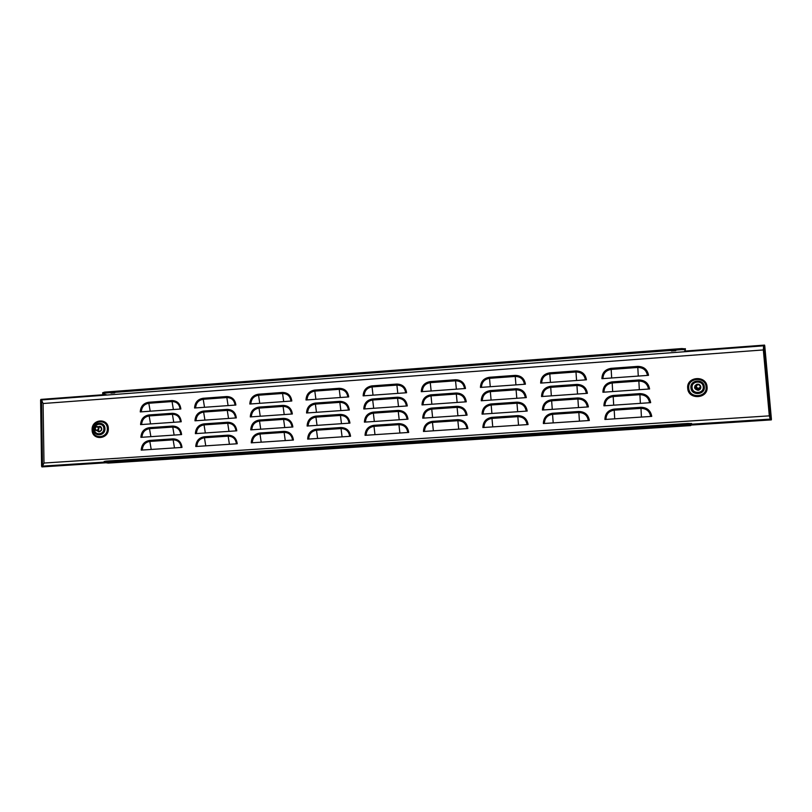 <?xml version="1.0" encoding="UTF-8"?>
<svg xmlns="http://www.w3.org/2000/svg" width="812" height="812" viewBox="0 0 812 812"><rect width="100%" height="100%" fill="white"/><g stroke="black" fill="none" stroke-linecap="round" stroke-linejoin="round"><path stroke-width="1.22" d="M98.485 428.431C97.349 426.219 96.232 426.28 95.136 428.614C96.273 430.827 97.389 430.766 98.485 428.431M98.973 428.442L98.191 426.818C96.455 426.067 95.369 426.686 94.943 428.665L95.775 430.33C97.501 431.03 98.567 430.401 98.973 428.442M97.288 430.634L98.384 430.857C100.099 431.558 101.165 430.928 101.561 428.98L100.789 427.366L99.206 427.031M698.878 384.644C696.026 385.152 695.64 386.39 697.741 388.339C700.594 387.832 700.979 386.603 698.878 384.644M698.959 384.33L697.63 384.309C695.346 385.751 695.326 387.233 697.579 388.755L698.888 388.786C701.192 387.344 701.213 385.862 698.959 384.33M696.087 385.548C694.666 387.182 694.93 388.532 696.869 389.587L698.168 389.608L699.7 388.42M677.431 425.569L681.857 425.285L677.431 425.569M675.777 350.682L671.392 351.017L675.777 350.682M114.756 392.876L110.98 393.13L114.756 392.876M112.584 462.018L116.38 461.784L112.584 462.018M98.14 426.777L99.988 426.29M97.846 426.604L100.789 426.706C102.454 429.081 101.926 430.786 99.206 431.822L96.922 430.685M700.045 389.313L700.675 386.745M697.609 384.309L695.102 385.395M698.239 384.228L696.808 384.279C693.509 386.888 693.874 388.897 697.924 390.308L698.482 390.227C700.472 389.486 701.182 388.116 700.634 386.136M691.499 424.199L770.253 419.114L769.309 415.856L43.99 463.043L42.508 466.108L41.585 466.169L41.919 466.91L105.946 462.779M104.139 462.129L42.508 466.108L41.513 399.94L43.087 403.513L43.99 463.043M769.309 415.856L763.341 349.942L763.605 345.81L40.6 400.012L41.585 466.058L42.508 465.997M763.341 349.942L43.087 403.513M149.652 440.439L172.966 438.866C178.285 439.059 181.289 441.911 181.989 447.422L141.217 450.112C141.603 444.57 144.414 441.342 149.652 440.439L149.824 441.434L173.129 439.86C177.869 440.033 180.548 442.57 181.188 447.473M149.317 427.68L172.601 426.067C177.909 426.249 180.914 429.081 181.604 434.572L140.902 437.343C141.278 431.811 144.089 428.594 149.317 427.68L149.489 428.675L172.763 427.061C177.493 427.224 180.173 429.741 180.812 434.633M148.992 414.952L172.235 413.298C177.544 413.46 180.538 416.292 181.228 421.763L140.577 424.615C140.963 419.093 143.765 415.876 148.992 414.952L149.154 415.947L172.398 414.293C177.117 414.445 179.797 416.952 180.437 421.824M204.289 436.754L227.999 435.151C233.409 435.344 236.485 438.216 237.226 443.768L195.763 446.509C196.128 440.916 198.97 437.668 204.289 436.754L204.451 437.749L228.152 436.156C232.973 436.328 235.724 438.876 236.393 443.819M203.883 423.894L227.563 422.25C232.963 422.423 236.028 425.285 236.769 430.827L195.367 433.638C195.733 428.066 198.564 424.818 203.883 423.894L204.045 424.899L227.715 423.255C232.516 423.407 235.267 425.955 235.937 430.878M203.477 411.065L227.116 409.38C232.516 409.542 235.581 412.384 236.312 417.906L194.971 420.809C195.327 415.247 198.169 411.999 203.477 411.065L203.629 412.07L227.269 410.385C232.07 410.527 234.81 413.054 235.49 417.967M259.86 432.999L283.977 431.375C289.478 431.568 292.624 434.461 293.406 440.053L251.243 442.844C251.578 437.211 254.45 433.933 259.86 432.999L260.002 434.014L284.119 432.39C289.021 432.552 291.823 435.13 292.543 440.114M259.373 420.037L283.449 418.363C288.95 418.545 292.087 421.418 292.868 427L250.766 429.873C251.101 424.25 253.963 420.971 259.373 420.037L259.515 421.052L283.591 419.388C288.483 419.54 291.295 422.098 292.005 427.061M258.886 407.106L282.931 405.391C288.422 405.553 291.559 408.426 292.34 413.988L250.289 416.932C250.624 411.329 253.486 408.05 258.886 407.106L259.028 408.121L283.073 406.406C287.955 406.558 290.757 409.096 291.478 414.049M316.375 429.193L340.908 427.538C346.511 427.721 349.728 430.634 350.561 436.277L307.667 439.119C307.971 433.435 310.874 430.127 316.375 429.193L316.507 430.208L341.04 428.563C346.024 428.726 348.896 431.314 349.657 436.338M315.807 416.12L340.309 414.414C345.902 414.597 349.109 417.49 349.942 423.123L307.109 426.036C307.413 420.372 310.316 417.063 315.807 416.12L315.939 417.145L340.431 415.45C345.415 415.602 348.287 418.18 349.038 423.184M315.249 403.087L339.7 401.341C345.293 401.504 348.5 404.386 349.322 409.999L306.55 412.993C306.855 407.34 309.758 404.041 315.249 403.087L315.381 404.112L339.832 402.366C344.806 402.508 347.668 405.076 348.419 410.06M614.146 409.096L640.922 407.289C647.062 407.472 650.666 410.496 651.742 416.383L604.91 419.479C605.082 413.552 608.158 410.09 614.146 409.096L614.207 410.172L640.983 408.365C646.443 408.527 649.671 411.217 650.645 416.454M613.131 395.474L639.866 393.617C645.987 393.779 649.59 396.794 650.666 402.661L603.915 405.838C604.077 399.93 607.153 396.479 613.131 395.474L613.192 396.55L639.927 394.693C645.378 394.835 648.595 397.515 649.57 402.732M612.116 381.884L638.811 379.986C644.931 380.128 648.524 383.132 649.59 388.978L602.91 392.247C603.072 386.35 606.148 382.899 612.116 381.884L612.177 382.959L638.871 381.061C644.312 381.193 647.519 383.853 648.504 389.06M552.485 413.257L578.783 411.491C584.802 411.664 588.335 414.668 589.35 420.504L543.35 423.539C543.553 417.672 546.598 414.242 552.485 413.257L552.556 414.323L578.854 412.547C584.224 412.709 587.37 415.379 588.304 420.575M551.561 399.748L577.819 397.931C583.838 398.093 587.35 401.087 588.375 406.903L542.446 410.019C542.649 404.163 545.684 400.742 551.561 399.748L551.642 400.813L577.9 398.996C583.249 399.139 586.396 401.798 587.32 406.974M550.637 386.279L576.865 384.401C582.874 384.553 586.386 387.537 587.401 393.333L541.543 396.54C541.736 390.694 544.771 387.273 550.637 386.279L550.719 387.344L576.936 385.477C582.285 385.609 585.422 388.248 586.345 393.404M491.899 417.348L517.741 415.602C523.659 415.785 527.1 418.769 528.074 424.554L482.876 427.538C483.099 421.712 486.114 418.322 491.899 417.348L491.991 418.403L517.833 416.657C523.101 416.82 526.176 419.469 527.059 424.625M491.067 403.95L516.879 402.163C522.776 402.326 526.217 405.289 527.191 411.065L482.064 414.13C482.287 408.324 485.292 404.924 491.067 403.95L491.158 405.005L516.96 403.219C522.217 403.361 525.293 406 526.176 411.136M490.245 390.592L516.006 388.745C521.903 388.907 525.334 391.861 526.308 397.606L481.252 400.763C481.475 394.967 484.48 391.577 490.245 390.592L490.336 391.638L516.097 389.811C521.345 389.943 524.41 392.561 525.293 397.677M432.37 421.367L457.765 419.652C463.571 419.834 466.941 422.798 467.864 428.533L423.458 431.466C423.712 425.691 426.686 422.321 432.37 421.367L432.481 422.402L457.866 420.697C463.043 420.86 466.047 423.488 466.89 428.594M431.639 408.081L456.994 406.315C462.789 406.487 466.149 409.431 467.073 415.155L422.727 418.17C422.981 412.405 425.955 409.045 431.639 408.081L431.74 409.116L457.095 407.36C462.251 407.512 465.256 410.131 466.098 415.216M430.898 394.825L456.212 393.018C462.008 393.181 465.357 396.104 466.281 401.808L422.007 404.914C422.26 399.159 425.224 395.799 430.898 394.825L430.999 395.87L456.314 394.064C461.47 394.206 464.464 396.804 465.306 401.879M148.657 402.265L171.88 400.56C177.168 400.722 180.162 403.534 180.853 408.994L140.253 411.917C140.638 406.406 143.44 403.188 148.657 402.265L148.819 403.259L172.042 401.564C176.742 401.696 179.422 404.193 180.061 409.045M203.071 398.276L226.68 396.54C232.07 396.692 235.125 399.524 235.866 405.036L194.575 408C194.941 402.458 197.763 399.21 203.071 398.276L203.223 399.281L226.832 397.555C231.623 397.687 234.353 400.204 235.033 405.097M258.399 394.216L282.414 392.45C287.895 392.602 291.021 395.454 291.802 401.006L249.822 404.031C250.147 398.438 253.009 395.16 258.399 394.216L258.551 395.231L282.556 393.475C287.428 393.607 290.229 396.134 290.94 401.067M314.68 390.085L339.101 388.298C344.684 388.44 347.881 391.313 348.703 396.916L306.002 399.981C306.307 394.348 309.199 391.049 314.68 390.085L314.812 391.11L339.233 389.324C344.197 389.455 347.049 392.003 347.81 396.977M611.111 368.333L637.755 366.385C643.865 366.517 647.448 369.501 648.524 375.337L601.915 378.686C602.078 372.809 605.143 369.358 611.111 368.333L611.172 369.419L637.816 367.46C643.246 367.582 646.453 370.231 647.428 375.408M549.724 372.84L575.911 370.922C581.91 371.064 585.411 374.017 586.426 379.803L540.64 383.102C540.843 377.265 543.867 373.845 549.724 372.84L549.805 373.906L575.982 371.987C581.311 372.109 584.447 374.738 585.381 379.874M489.423 377.265L515.153 375.377C521.03 375.52 524.461 378.463 525.425 384.198L480.44 387.425C480.663 381.65 483.658 378.26 489.423 377.265L489.514 378.321L515.234 376.433C520.472 376.565 523.537 379.174 524.42 384.269M430.167 381.61L455.441 379.762C461.226 379.904 464.576 382.817 465.489 388.501L421.286 391.688C421.54 385.954 424.503 382.594 430.167 381.61L430.269 382.655L455.542 380.808C460.688 380.929 463.682 383.528 464.525 388.572M373.875 425.315L398.834 423.631C404.538 423.813 407.827 426.747 408.7 432.441L365.055 435.323C365.339 429.599 368.283 426.259 373.875 425.315L373.997 426.341L398.946 424.666C404.031 424.828 406.964 427.437 407.766 432.502M373.226 412.131L398.144 410.405C403.838 410.578 407.127 413.501 408 419.175L364.415 422.138C364.7 416.424 367.633 413.085 373.226 412.131L373.347 413.166L398.256 411.44C403.331 411.593 406.264 414.191 407.056 419.236M372.576 398.996L397.454 397.21C403.148 397.372 406.426 400.286 407.289 405.939L363.786 408.984C364.06 403.29 366.994 399.951 372.576 398.996L372.688 400.022L397.565 398.256C402.63 398.387 405.564 400.976 406.355 406.01M371.926 385.883L396.774 384.066C402.447 384.208 405.726 387.101 406.589 392.744L363.147 395.87C363.431 390.186 366.354 386.857 371.926 385.883L372.048 386.918L396.885 385.101C401.94 385.233 404.863 387.801 405.655 392.815M102.667 393.434L102.657 392.744L104.667 392.105L104.687 393.099L102.677 393.729L106.545 394.835M684.617 351.474L685.358 349.728L681.918 349.637L681.826 348.561L104.667 392.105M681.826 348.561L685.46 348.876M691.276 425.052L771.339 419.885L771.4 419.043L770.253 419.114L763.605 345.81L764.742 345.729L771.4 419.043M684.871 351.078L764.549 345.09L764.742 345.729M105.56 394.551L40.915 399.402L40.6 400.012M104.139 462.353L104.119 461.52L106.149 461.114L106.179 462.119L104.149 462.525L108.199 463.094L690.677 425.589L691.712 424.656L688.068 424.554L687.977 423.458L691.621 423.559M106.179 462.119L688.068 424.554M106.149 461.114L687.977 423.458M681.918 349.637L104.687 393.099M98.749 431.811L97.267 430.644M104.941 428.655C105.042 421.022 93.278 421.854 93.705 429.436C93.583 437.059 105.367 436.257 104.941 428.655M92.801 429.7C92.243 419.905 107.458 418.819 107.326 428.685C107.884 438.531 92.639 439.566 92.801 429.7M94.476 429.335C94.121 423.022 103.906 422.331 103.824 428.685C104.18 435.009 94.375 435.679 94.476 429.335M108.331 428.665C108.96 439.647 91.929 440.804 92.111 429.792C91.492 418.86 108.473 417.642 108.331 428.665M704.329 386.837C705.344 395.109 691.266 396.063 690.921 387.771C689.906 379.529 703.953 378.524 704.329 386.837M688.749 388.146C689.195 398.875 707.414 397.636 706.095 386.938C705.598 376.189 687.439 377.489 688.749 388.146M692.088 387.639C692.382 394.541 704.095 393.739 703.253 386.857C702.938 379.945 691.245 380.777 692.088 387.639M707.069 386.918C706.511 374.921 686.241 376.372 687.703 388.268C688.2 400.245 708.531 398.865 707.069 386.918M771.39 418.911L770.243 418.992M764.752 345.861L763.615 345.942M40.6 400.123L41.513 400.052M396.774 384.066L397.819 393.373M364.192 395.799C364.466 390.734 367.085 387.781 372.048 386.918L373.023 395.16M397.454 397.21L398.499 406.558M364.832 408.913C365.106 403.838 367.724 400.874 372.688 400.022L373.672 408.294M398.144 410.405L399.189 419.774M365.471 422.067C365.745 416.982 368.364 414.008 373.347 413.166L374.322 421.458M398.834 423.631L399.88 433.019M366.11 435.252C366.385 430.147 369.013 427.183 373.997 426.341L374.982 434.664M455.441 379.762L456.364 389.161M422.331 391.617C422.585 386.512 425.224 383.528 430.269 382.655L431.131 390.978M515.153 375.377L515.935 384.878M481.486 387.354C481.709 382.208 484.388 379.204 489.514 378.321L490.265 386.725M575.911 370.922L576.561 380.513M541.685 383.02C541.878 377.834 544.588 374.799 549.805 373.906L550.434 382.391M637.755 366.385L638.262 376.068M602.951 378.615C603.123 373.388 605.864 370.313 611.172 369.419L611.669 377.986M339.101 388.298L340.269 397.515M307.048 399.91C307.352 394.896 309.94 391.963 314.812 391.11L315.898 399.271M282.414 392.45L283.703 401.595M250.867 403.95C251.192 398.976 253.75 396.073 258.551 395.231L259.738 403.31M226.68 396.54L228.081 405.594M195.631 407.928C195.976 402.996 198.504 400.113 203.223 399.281L204.512 407.289M171.88 400.56L173.382 409.532M141.318 411.836C141.674 406.944 144.181 404.082 148.819 403.259L150.21 411.197M456.212 393.018L457.136 402.447M423.052 404.833C423.306 399.727 425.955 396.733 430.999 395.87L431.872 404.224M456.994 406.315L457.907 415.774M423.783 418.099C424.026 412.963 426.676 409.979 431.74 409.116L432.613 417.5M457.765 419.652L458.689 429.142M424.503 431.395C424.747 426.249 427.406 423.255 432.481 422.402L433.354 430.807M516.006 388.745L516.797 398.276M482.298 400.692C482.521 395.535 485.2 392.521 490.336 391.638L491.087 400.072M516.879 402.163L517.66 411.714M483.11 414.059C483.333 408.893 486.012 405.868 491.158 405.005L491.92 413.46M517.741 415.602L518.533 425.183M483.922 427.467C484.145 422.281 486.835 419.256 491.991 418.403L492.742 426.889M576.865 384.401L577.515 394.023M542.589 396.469C542.781 391.272 545.491 388.227 550.719 387.344L551.348 395.86M577.819 397.931L578.479 407.573M543.492 409.948C543.685 404.731 546.405 401.686 551.642 400.813L552.272 409.36M578.783 411.491L579.433 421.164M544.395 423.478C544.588 418.241 547.308 415.186 552.556 414.323L553.195 422.89M638.811 379.986L639.318 389.699M603.945 392.176C604.118 386.928 606.868 383.853 612.177 382.959L612.684 391.567M639.866 393.617L640.374 403.361M604.95 405.777C605.123 400.509 607.863 397.433 613.192 396.55L613.699 405.178M640.922 407.289L641.429 417.063M605.955 419.408C606.117 414.13 608.868 411.055 614.207 410.172L614.714 418.83M339.7 401.341L340.878 410.588M307.606 412.922C307.9 407.888 310.488 404.955 315.381 404.112L316.467 412.303M340.309 414.414L341.476 423.702M308.164 425.965C308.458 420.92 311.047 417.977 315.939 417.145L317.035 425.356M340.908 427.538L342.085 436.846M308.722 439.048C309.007 433.984 311.605 431.04 316.507 430.208L317.604 438.46M282.931 405.391L284.22 414.556M251.344 416.86C251.659 411.867 254.227 408.954 259.028 408.121L260.226 416.241M283.449 418.363L284.748 427.559M251.821 429.802C252.136 424.798 254.704 421.875 259.515 421.052L260.713 429.193M283.977 431.375L285.266 440.591M252.299 442.773C252.613 437.749 255.181 434.836 260.002 434.014L261.2 442.185M227.116 409.38L228.517 418.454M196.027 420.728C196.372 415.785 198.91 412.892 203.629 412.07L204.928 420.108M227.563 422.25L228.964 431.355M196.433 433.567C196.768 428.604 199.305 425.711 204.045 424.899L205.334 432.958M227.999 435.151L229.41 444.286M196.829 446.438C197.164 441.454 199.701 438.561 204.451 437.749L205.751 445.849M172.235 413.298L173.748 422.291M141.633 424.534C141.998 419.631 144.506 416.769 149.154 415.947L150.545 423.915M172.601 426.067L174.123 435.08M141.958 437.272C142.313 432.349 144.83 429.477 149.489 428.675L150.88 436.663M172.966 438.866L174.489 447.909M142.283 450.041C142.638 445.098 145.155 442.235 149.824 441.434L151.215 449.452M698.888 388.786L698.168 389.608M691.519 424.524L691.428 423.438M685.267 348.652L685.358 349.728M98.191 426.818L100.789 427.366"/></g></svg>
